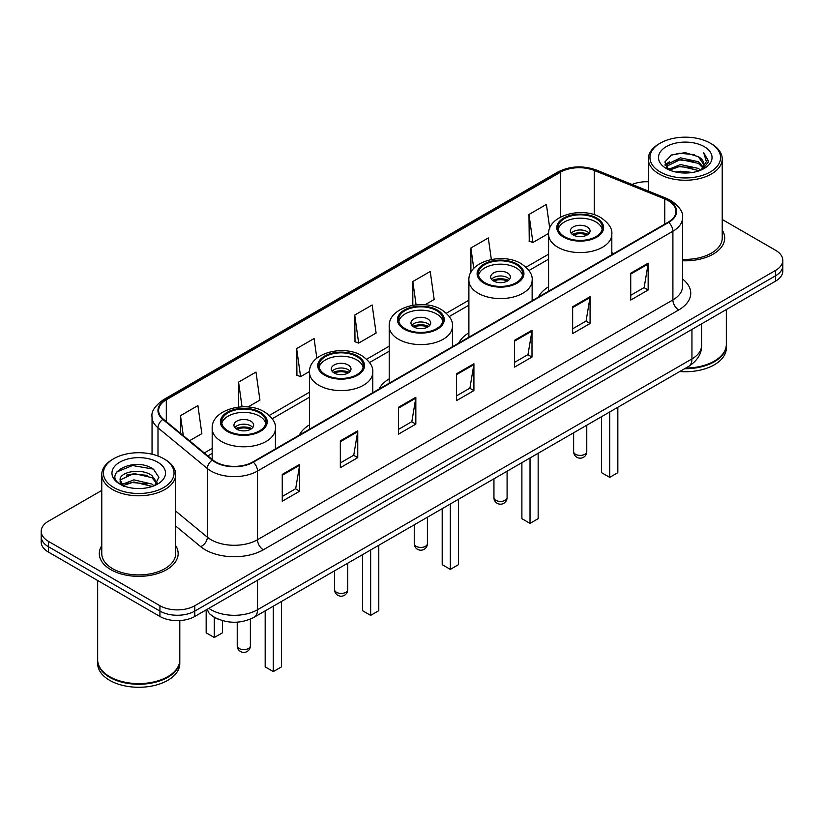 <?xml version="1.0" encoding="UTF-8"?>
<svg xmlns="http://www.w3.org/2000/svg" width="824" height="824" viewBox="0 0 824 824"><rect width="100%" height="100%" fill="white"/><g stroke="black" fill="none" stroke-linecap="round" stroke-linejoin="round"><path stroke-width="1.24" d="M309.515 424.813A43.538 25.132 0 0 0 299.318 435.113M389.206 378.813A43.538 25.132 0 0 0 378.999 389.113M468.887 332.803A43.538 25.132 0 0 0 458.69 343.103M548.578 286.793A43.538 25.132 0 0 0 538.381 297.093M218.432 619.226A24.638 14.224 180 0 1 211.49 615.394L210.367 614.457A16.428 10.99 129.5 0 1 207.504 609.111M101.774 490.424L48.42 521.221A24.638 14.224 0 0 0 41.2 531.284L41.2 542.017A24.638 14.224 0 0 0 48.42 552.07L159.928 616.455A24.638 14.224 0 0 0 194.783 616.455L775.58 281.128A24.638 14.224 0 0 0 782.8 271.075L782.8 265.709A24.638 14.224 0 0 1 775.58 275.772A24.638 14.224 0 0 0 782.8 265.709L782.8 260.343A24.638 14.224 0 0 0 775.58 250.28L722.226 219.483M41.2 531.284A24.638 14.224 0 0 0 48.42 541.347L159.928 605.722A24.638 14.224 0 0 0 194.783 605.722L194.783 611.089L775.58 275.772L194.783 611.089A24.638 14.224 0 0 1 159.928 611.089A24.638 14.224 0 0 0 194.783 611.089L194.783 616.455M48.42 541.347L48.42 546.714L159.928 611.089L48.42 546.714A24.638 14.224 0 0 1 41.2 536.651A24.638 14.224 0 0 0 48.42 546.714L48.42 552.07M101.774 545.663A39.428 22.763 0 0 0 99.302 553.584A39.428 22.763 0 0 0 110.849 569.683A39.428 22.763 0 0 0 153.82 574.616A39.428 22.763 0 0 0 178.159 553.584A39.428 22.763 0 0 0 175.697 545.663A39.428 22.763 0 0 1 178.159 553.584A39.428 22.763 0 0 1 153.82 574.616A39.428 22.763 0 0 1 110.849 569.683A39.428 22.763 0 0 1 99.302 553.584A39.428 22.763 0 0 1 101.774 545.663M668.254 200.654A26.286 15.172 180 0 1 675.948 211.387A26.286 15.172 180 0 1 668.254 222.12L252.865 461.934A26.286 15.172 180 0 1 212.747 459.916L163.379 419.2A26.286 15.172 180 0 1 158.62 410.496A26.286 15.172 180 0 1 166.314 399.774L560.567 172.154A26.286 15.172 180 0 1 594.238 170.455L664.741 198.955A26.286 15.172 180 0 1 668.254 200.654M668.717 200.387A26.945 15.553 0 0 0 665.123 198.646L594.609 170.135A26.945 15.553 0 0 0 560.104 171.886L165.851 399.506A26.945 15.553 0 0 0 162.833 419.426L212.201 460.132A26.945 15.553 0 0 0 253.328 462.202L668.717 222.387A26.945 15.553 0 0 0 668.717 200.387M282.251 474.418L282.251 501.239L299.668 491.176L299.668 464.355L282.251 474.418M282.251 496.481L295.672 488.735L299.606 465.241A6.571 3.79 -120 0 0 299.668 464.355M295.548 488.797L299.668 491.176M340.333 440.881L340.333 467.702L357.75 457.65L357.75 430.818L340.333 440.881M340.333 462.944L353.753 455.198L357.678 431.714A6.571 3.79 -120 0 0 357.75 430.818M353.63 455.27L357.75 457.65M398.414 407.344L398.414 434.176L415.832 424.113L415.832 397.292L398.414 407.344M398.414 429.417L411.825 421.672L415.76 398.177A6.571 3.79 -120 0 0 415.832 397.292M411.712 421.733L415.832 424.113M630.731 273.218L630.731 300.049L648.158 289.986L648.158 263.155L630.731 273.218M630.731 295.291L644.152 287.535L648.086 264.051A6.571 3.79 -120 0 0 648.158 263.155M644.028 287.607L648.158 289.986M572.649 306.755L572.649 333.576L590.077 323.523L590.077 296.692L572.649 306.755M572.649 328.817L586.07 321.072L590.005 297.588A6.571 3.79 -120 0 0 590.077 296.692M585.957 321.133L590.077 323.523M514.567 340.281L514.567 367.113L531.995 357.049L531.995 330.228L514.567 340.281M514.567 362.354L527.988 354.598L531.923 331.114A6.571 3.79 -120 0 0 531.995 330.228M527.875 354.67L531.995 357.049M456.486 373.818L456.486 400.639L473.913 390.586L473.913 363.755L456.486 373.818M456.486 395.881L469.907 388.135L473.841 364.651A6.571 3.79 -120 0 0 473.913 363.755M469.793 388.207L473.913 390.586M682.519 260.755A39.428 22.763 0 0 0 724.698 238.043A39.428 22.763 0 0 0 722.226 230.123A39.428 22.763 0 0 1 724.698 238.043A39.428 22.763 0 0 1 682.519 260.755M194.783 605.722L775.58 270.406A24.638 14.224 0 0 0 782.8 260.343M648.303 181.764A24.638 14.224 0 0 0 632.08 184.483M247.993 406.994L259.931 400.103L255.996 372.077L238.569 382.13L238.569 407.097M189.51 440.758L201.849 433.63L197.915 405.604L180.487 415.667L180.487 433.321M425.019 304.787L434.166 299.503L430.241 271.477L412.814 281.54L412.814 305.271M491.341 259.478L488.313 237.94L470.895 248.003L470.895 272.487M549.742 228.279L546.394 204.414L528.977 214.467L529.255 241.133M316.828 358.172L314.078 338.54L296.65 348.603L296.928 375.26M354.732 315.067L358.667 343.093L376.094 333.04L372.16 305.004L354.732 315.067L355.01 341.733M358.667 343.093L354.732 341.63M412.814 281.54L416.079 304.839M470.895 248.003L473.769 268.459M528.977 214.467L532.912 242.503L548.599 233.439M532.912 242.503L528.977 241.03M296.65 348.603L300.585 376.63L309.546 371.459M300.585 376.63L296.65 375.157M238.569 382.13L242.04 406.84M180.487 415.667L183.288 435.628M660.292 171.979A35.319 20.394 0 0 0 710.247 171.979A35.319 20.394 0 0 0 710.247 143.149L711.4 143.819A36.967 21.342 0 0 1 722.226 158.908A36.967 21.342 0 0 1 699.411 178.623A36.967 21.342 0 0 1 659.128 173.998A36.967 21.342 0 0 1 648.303 158.908A36.967 21.342 0 0 1 659.128 143.819L660.292 143.149A35.319 20.394 0 0 0 660.292 171.979M682.519 259.323A36.967 21.342 0 0 0 722.226 238.043L722.226 158.908M685.764 368.05A41.066 23.711 0 0 0 714.305 361.108A41.066 23.711 0 0 0 726.335 344.339L726.335 309.567M685.599 368.153A40.654 23.474 0 0 0 714.017 361.273A40.654 23.474 0 0 0 714.161 361.19M684.61 368.719A41.066 23.711 0 0 0 726.335 345.009A41.066 23.711 0 0 0 726.335 344.679M679.749 371.531A41.066 23.711 0 0 0 726.335 348.027L726.335 345.009M675.927 172.062L680.459 171.238L692.531 172.443M681.232 172.855L687.154 172.988M668.377 169.497L680.459 164.532L698.402 168.426L700.668 170.218M669.521 170.074L680.459 166.211L699.298 170.733M666.874 168.117L667.337 164.295L680.459 157.827L698.402 161.72L703.191 167.066M666.771 167.632L667.337 165.964L680.459 159.506L698.402 163.399L702.769 167.859M700.771 170.177A18.571 10.722 0 0 0 703.84 164.275A18.571 10.722 0 0 0 698.402 156.694L703.82 164.676M704.201 146.631A26.78 15.46 0 0 0 666.328 146.631A26.78 15.46 0 0 0 666.328 168.498A26.78 15.46 0 0 0 704.201 168.498A26.78 15.46 0 0 0 704.201 146.631M698.402 156.694L685.166 152.625L671.457 154.984L664.844 162.009L668.594 169.672M702.584 169.363L708.104 162.297L708.279 160.639L703.675 152.667L706.364 161.586L701.059 170.053M711.4 143.819L710.247 143.149A35.319 20.394 0 0 0 660.292 143.149M703.675 152.667L708.269 160.958M670.705 155.355L679.316 153.254L694.447 154.634M665.174 165.449L667.821 163.492M673.764 161.02L679.316 159.959L693.89 161.174M673.764 167.725L679.316 166.664L693.89 167.88M664.968 164.81L669.376 161.813M668.037 169.229L669.376 168.518M595.886 218.556A22.176 12.803 0 0 0 571.712 215.785A22.176 12.803 0 0 0 558.023 227.609A22.176 12.803 0 0 0 564.522 236.663A22.176 12.803 0 0 0 588.686 239.444A22.176 12.803 0 0 0 602.375 227.609A22.176 12.803 0 0 0 595.886 218.556M602.189 229.288A22.176 12.803 0 0 0 595.886 221.913A22.176 12.803 0 0 0 573.071 218.844A22.176 12.803 0 0 0 558.219 229.288M601.572 416.666L601.572 472.667L609.709 477.364L617.835 472.667L617.835 407.272M609.709 477.364L609.709 411.969M587.172 226.94A9.857 5.686 0 0 0 576.429 225.714A9.857 5.686 0 0 0 570.342 230.967A9.857 5.686 0 0 0 573.226 234.995A9.857 5.686 0 0 0 583.969 236.22A9.857 5.686 0 0 0 590.056 230.967A9.857 5.686 0 0 0 587.172 226.94M589.181 233.316A9.857 5.686 0 0 0 587.172 231.637A9.857 5.686 0 0 0 571.217 233.316M572.237 234.325A13.143 7.591 180 0 1 587.584 234.078L587.584 234.737M573.319 235.036A11.495 6.644 180 0 1 586.4 234.768L587.584 234.078M586.204 235.479L586.4 234.768M113.753 487.52A35.319 20.394 0 0 0 163.708 487.52A35.319 20.394 0 0 0 163.708 458.69L164.872 459.359A36.967 21.342 0 0 1 175.697 474.449A36.967 21.342 0 0 1 152.873 494.163A36.967 21.342 0 0 1 112.6 489.538A36.967 21.342 0 0 1 101.774 474.449A36.967 21.342 0 0 1 112.6 459.359L113.753 458.69A35.319 20.394 0 0 0 113.753 487.52M101.774 474.449L101.774 553.584A36.967 21.342 0 0 0 112.6 568.673A36.967 21.342 0 0 0 152.873 573.298A36.967 21.342 0 0 0 175.697 553.584L175.697 474.449M167.622 676.731A40.654 23.474 0 0 1 167.478 676.813A40.654 23.474 0 0 1 109.983 676.813L109.695 676.648A41.066 23.711 0 0 0 167.777 676.648A41.066 23.711 0 0 0 179.797 659.88L179.797 620.554M97.665 660.22A41.066 23.711 0 0 0 97.665 660.549A41.066 23.711 0 0 0 109.695 677.318A41.066 23.711 0 0 0 154.448 682.457A41.066 23.711 0 0 0 179.797 660.549A41.066 23.711 0 0 0 179.797 660.22M97.665 660.549L97.665 663.567A41.066 23.711 0 0 0 109.695 680.336A41.066 23.711 0 0 0 154.448 685.475A41.066 23.711 0 0 0 179.797 663.567L179.797 660.549M134.25 488.344L140.502 488.529M121.962 484.419L133.931 479.856L151.863 484.048L154.037 485.799M123.064 485.563L133.931 481.988L152.255 486.448M120.16 479.918L123.24 485.717M120.201 480.495C118.203 472.224 140.863 467.321 151.863 475.53L157.199 482.905M120.283 481.01L120.798 479.63L133.931 473.47L151.863 477.663L156.776 483.451M154.665 485.532L158.867 477.292L153.552 469.299C134.765 455.785 101.373 473.584 120.654 484.502L121.612 485.089M157.672 462.171A26.78 15.46 0 0 0 119.799 462.171A26.78 15.46 0 0 0 119.799 484.038A26.78 15.46 0 0 0 157.672 484.038A26.78 15.46 0 0 0 157.672 462.171M123.641 486.263C120.84 484.615 119.707 482.792 120.242 480.804M97.665 580.508L97.665 659.88A41.066 23.711 0 0 0 109.695 676.648L109.983 676.813M164.872 459.359L163.708 458.69A35.319 20.394 0 0 0 113.753 458.69M116.74 471.987L132.468 465.529L153.192 469.052M126.566 475.118L132.468 474.047L147.259 475.314M126.566 483.637L132.468 482.565L147.259 483.832M516.195 264.566A22.176 12.803 0 0 0 492.031 261.795A22.176 12.803 0 0 0 478.332 273.619A22.176 12.803 0 0 0 484.831 282.673A22.176 12.803 0 0 0 509.005 285.454A22.176 12.803 0 0 0 522.694 273.619A22.176 12.803 0 0 0 516.195 264.566M522.498 275.298A22.176 12.803 0 0 0 516.195 267.924A22.176 12.803 0 0 0 493.391 264.844A22.176 12.803 0 0 0 478.528 275.298M521.891 462.666L521.891 518.677L530.017 523.374L538.154 518.677L538.154 453.282M530.017 523.374L530.017 457.969M507.481 272.95A9.857 5.686 0 0 0 496.738 271.714A9.857 5.686 0 0 0 490.661 276.977A9.857 5.686 0 0 0 493.545 280.994A9.857 5.686 0 0 0 504.288 282.23A9.857 5.686 0 0 0 510.375 276.977A9.857 5.686 0 0 0 507.481 272.95M509.489 279.326A9.857 5.686 0 0 0 507.481 277.647A9.857 5.686 0 0 0 491.537 279.326M492.546 280.325A13.143 7.591 180 0 1 507.903 280.088L507.903 280.747M493.627 281.046A11.495 6.644 180 0 1 506.719 280.768L507.903 280.088M506.523 281.489L506.719 280.768M436.514 310.576A22.176 12.803 0 0 0 412.34 307.795A22.176 12.803 0 0 0 398.651 319.63A22.176 12.803 0 0 0 405.151 328.683A22.176 12.803 0 0 0 429.314 331.454A22.176 12.803 0 0 0 443.003 319.63A22.176 12.803 0 0 0 436.514 310.576M442.818 321.308A22.176 12.803 0 0 0 436.514 313.923A22.176 12.803 0 0 0 413.7 310.854A22.176 12.803 0 0 0 398.847 321.308M442.2 508.676L442.2 564.687L450.337 569.384L458.463 564.687L458.463 499.282M450.337 569.384L450.337 503.979M427.8 318.96A9.857 5.686 0 0 0 417.057 317.724A9.857 5.686 0 0 0 410.97 322.977A9.857 5.686 0 0 0 413.854 327.004A9.857 5.686 0 0 0 424.597 328.24A9.857 5.686 0 0 0 430.684 322.977A9.857 5.686 0 0 0 427.8 318.96M429.809 325.326A9.857 5.686 0 0 0 427.8 323.647A9.857 5.686 0 0 0 411.846 325.326M412.865 326.335A13.143 7.591 180 0 1 428.212 326.098L428.212 326.747M413.947 327.056A11.495 6.644 180 0 1 427.028 326.778L428.212 326.098M426.832 327.488L427.028 326.778M356.823 356.576A22.176 12.803 0 0 0 332.659 353.805A22.176 12.803 0 0 0 318.96 365.629A22.176 12.803 0 0 0 325.459 374.683A22.176 12.803 0 0 0 349.633 377.464A22.176 12.803 0 0 0 363.322 365.629A22.176 12.803 0 0 0 356.823 356.576M363.127 367.308A22.176 12.803 0 0 0 356.823 359.933A22.176 12.803 0 0 0 334.019 356.864A22.176 12.803 0 0 0 319.156 367.308M362.519 554.676L362.519 610.687L370.646 615.384L378.783 610.687L378.783 545.292M370.646 615.384L370.646 549.989M348.109 364.96A9.857 5.686 0 0 0 337.366 363.734A9.857 5.686 0 0 0 331.289 368.987A9.857 5.686 0 0 0 334.173 373.014A9.857 5.686 0 0 0 344.916 374.24A9.857 5.686 0 0 0 351.003 368.987A9.857 5.686 0 0 0 348.109 364.96M350.118 371.336A9.857 5.686 0 0 0 348.109 369.657A9.857 5.686 0 0 0 332.165 371.336M333.174 372.345A13.143 7.591 180 0 1 348.531 372.098L348.531 372.757M334.256 373.056A11.495 6.644 180 0 1 347.347 372.788L348.531 372.098M347.151 373.499L347.347 372.788M259.478 412.783A22.176 12.803 0 0 0 235.314 410.002A22.176 12.803 0 0 0 221.625 421.837A22.176 12.803 0 0 0 228.114 430.89A22.176 12.803 0 0 0 252.288 433.661A22.176 12.803 0 0 0 265.977 421.837A22.176 12.803 0 0 0 259.478 412.783M265.781 423.515A22.176 12.803 0 0 0 259.478 416.13A22.176 12.803 0 0 0 236.673 413.061A22.176 12.803 0 0 0 221.81 423.515M265.173 610.883L265.173 666.894L273.3 671.591L281.437 666.894L281.437 601.489M273.3 671.591L273.3 606.186M206.165 611.006L206.165 632.822L214.292 637.519L222.428 632.822L222.428 620.616M214.292 637.519L214.292 617.32M250.774 421.167A9.857 5.686 0 0 0 240.031 419.931A9.857 5.686 0 0 0 233.944 425.184A9.857 5.686 0 0 0 236.828 429.211A9.857 5.686 0 0 0 247.571 430.447A9.857 5.686 0 0 0 253.658 425.184A9.857 5.686 0 0 0 250.774 421.167M252.783 427.532A9.857 5.686 0 0 0 250.774 425.853A9.857 5.686 0 0 0 234.819 427.532M235.839 428.542A13.143 7.591 180 0 1 251.186 428.305L251.186 428.954M236.91 429.263A11.495 6.644 180 0 1 250.002 428.985L251.186 428.305M249.806 429.695L250.002 428.985M208.833 608.339A32.857 18.973 0 0 0 211.047 609.75A32.857 18.973 0 0 0 257.51 609.75L691.944 358.924A32.857 18.973 0 0 0 701.574 345.514C701.811 353.671 697.465 360.644 688.545 366.453L254.101 617.269A16.428 9.486 60 0 0 257.51 609.75L257.51 580.24M691.944 329.415L691.944 358.924A16.428 9.486 60 0 1 688.545 366.453M775.58 281.128L775.58 270.406M159.928 616.455L159.928 605.722M682.519 278.976A41.066 23.711 180 0 1 678.708 309.968L263.32 549.793A8.209 4.738 60 0 1 257.51 539.73L672.899 299.915A32.857 18.973 0 0 0 682.519 286.494L682.519 217.824A32.857 18.973 180 0 1 672.899 231.235A8.209 4.738 -120 0 0 668.717 222.387M263.32 549.793A41.066 23.711 180 0 1 205.238 549.793A41.066 23.711 180 0 1 200.634 546.631L175.697 526.062M212.201 460.132A8.209 5.49 129.5 0 0 207.36 468.526L207.36 537.197A32.857 18.973 0 0 0 211.047 539.73A32.857 18.973 0 0 0 257.51 539.73L257.51 471.06A32.857 18.973 180 0 1 207.36 468.526L157.992 427.821A32.857 18.973 180 0 1 152.049 416.944L152.049 454.22M682.519 217.824C683.611 212.695 679.841 206.968 671.199 200.654L666.874 198.553A8.209 3.842 112 0 0 665.123 198.646M666.874 198.553L596.37 170.053C582.764 165.233 569.847 165.933 557.621 172.144A8.209 4.738 60 0 1 560.104 171.886M165.851 399.506A8.209 4.738 -120 0 0 163.368 399.764C154.85 405.892 151.07 411.619 152.049 416.944M162.833 419.426A8.209 5.49 129.5 0 0 157.992 427.821L157.992 456.012M596.37 170.053A8.209 3.842 112 0 0 594.609 170.135M253.328 462.202A8.209 4.738 60 0 1 257.51 471.06L672.899 231.235L672.899 299.915A8.209 4.738 60 0 0 678.708 309.968M175.697 511.096L207.36 537.197A8.209 5.49 -50.5 0 1 200.634 546.631M166.314 399.774L166.314 421.631M664.741 198.955L664.741 224.138M594.238 170.455L594.238 214.734M613.88 253.504L611.82 252.68M560.567 172.154L560.567 217.083M548.578 254.194L526.021 267.213M468.887 300.193L446.34 313.213M389.206 346.204L366.649 359.223M309.515 392.203L269.314 415.42M212.18 448.411L204.3 452.953M456.486 374.663L473.841 364.651M514.567 341.136L531.923 331.114M572.649 307.599L590.005 297.588M630.731 274.073L648.086 264.051M398.414 408.199L415.76 398.177M340.333 441.736L357.678 431.714M282.251 475.263L299.606 465.241M563.647 237.168A23.412 13.514 0 0 0 596.751 237.168A23.412 13.514 0 0 0 596.751 218.061A23.412 13.514 0 0 0 563.647 218.061A23.412 13.514 0 0 0 563.647 237.168M611.82 254.688L611.82 234.325A31.621 18.262 180 0 1 592.301 251.186A31.621 18.262 180 0 1 557.838 247.231A31.621 18.262 180 0 1 548.578 234.325L548.578 291.212M575.554 454.292A6.571 3.79 180 0 1 573.628 451.614A6.571 6.571 0 0 0 583.485 457.299A6.571 6.571 0 0 0 586.77 451.614A6.571 3.79 180 0 1 584.844 454.292A6.571 3.79 180 0 1 575.554 454.292M483.966 283.178A23.412 13.514 0 0 0 517.07 283.178A23.412 13.514 0 0 0 517.07 264.061A23.412 13.514 0 0 0 483.966 264.061A23.412 13.514 0 0 0 483.966 283.178M532.139 300.698L532.139 280.325A31.621 18.262 180 0 1 512.621 297.196A31.621 18.262 180 0 1 478.157 293.241A31.621 18.262 180 0 1 468.887 280.325L468.887 337.212M495.873 500.302A6.571 3.79 180 0 1 493.947 497.624A6.571 6.571 0 0 0 503.804 503.31A6.571 6.571 0 0 0 507.09 497.624A6.571 3.79 180 0 1 505.163 500.302A6.571 3.79 180 0 1 495.873 500.302M404.275 329.188A23.412 13.514 0 0 0 437.379 329.188A23.412 13.514 0 0 0 437.379 310.071A23.412 13.514 0 0 0 404.275 310.071A23.412 13.514 0 0 0 404.275 329.188M452.448 346.708L452.448 326.335A31.621 18.262 180 0 1 432.93 343.206A31.621 18.262 180 0 1 398.466 339.241A31.621 18.262 180 0 1 389.206 326.335L389.206 383.222M416.182 546.312A6.571 3.79 180 0 1 414.256 543.624A6.571 6.571 0 0 0 424.113 549.32A6.571 6.571 0 0 0 427.399 543.624A6.571 3.79 180 0 1 425.472 546.312A6.571 3.79 180 0 1 416.182 546.312M324.594 375.188A23.412 13.514 0 0 0 357.698 375.188A23.412 13.514 0 0 0 357.698 356.081A23.412 13.514 0 0 0 324.594 356.081A23.412 13.514 0 0 0 324.594 375.188M372.767 392.708L372.767 372.345A31.621 18.262 180 0 1 353.249 389.206A31.621 18.262 180 0 1 318.785 385.251A31.621 18.262 180 0 1 309.515 372.345L309.515 429.222M336.491 592.312A6.571 3.79 180 0 1 334.575 589.634A6.571 6.571 0 0 0 344.432 595.319A6.571 6.571 0 0 0 347.718 589.634A6.571 3.79 180 0 1 345.792 592.312A6.571 3.79 180 0 1 336.491 592.312M227.249 431.395A23.412 13.514 0 0 0 260.353 431.395A23.412 13.514 0 0 0 260.353 412.278A23.412 13.514 0 0 0 227.249 412.278A23.412 13.514 0 0 0 227.249 431.395M275.422 448.915L275.422 428.542A31.621 18.262 180 0 1 255.904 445.403A31.621 18.262 180 0 1 221.44 441.448A31.621 18.262 180 0 1 212.18 428.542L212.18 459.442M239.156 648.519A6.571 3.79 180 0 1 237.23 645.831A6.571 6.571 0 0 0 247.087 651.526A6.571 6.571 0 0 0 250.372 645.831A6.571 3.79 180 0 1 248.446 648.519A6.571 3.79 180 0 1 239.156 648.519M254.101 617.269C240.886 623.912 227.661 623.912 214.446 617.269L210.367 614.457M701.574 345.514L701.574 323.863M557.621 172.144L163.368 399.764M548.578 259.189L528.936 270.529M468.887 305.199L449.245 316.54M389.206 351.199L369.564 362.539M309.515 397.209L272.219 418.747M212.18 453.406L207.875 455.899M666.698 167.921L666.698 166.798M648.303 191.044L648.303 158.908M611.82 234.325C612.52 228.753 608.864 223.201 600.861 217.649C582.218 206.113 547.486 215.373 548.578 234.325M586.77 425.205L586.77 451.614M573.628 432.796L573.628 451.614M532.139 280.325C532.829 274.763 529.173 269.201 521.17 263.659C502.527 252.123 467.795 261.373 468.887 280.325M507.09 471.215L507.09 497.624M493.947 478.806L493.947 497.624M452.448 326.335C453.149 320.763 449.492 315.211 441.489 309.659C422.846 298.123 388.104 307.383 389.206 326.335M427.399 517.225L427.399 543.624M414.256 524.806L414.256 543.624M372.767 372.345C373.457 366.773 369.801 361.221 361.798 355.669C343.155 344.133 308.423 353.393 309.515 372.345M347.718 563.225L347.718 589.634M334.575 570.816L334.575 589.634M275.422 428.542C276.112 422.969 272.466 417.418 264.463 411.866C245.82 400.33 211.078 409.59 212.18 428.542M250.372 619.123L250.372 645.831M237.23 622.151L237.23 645.831"/></g></svg>
